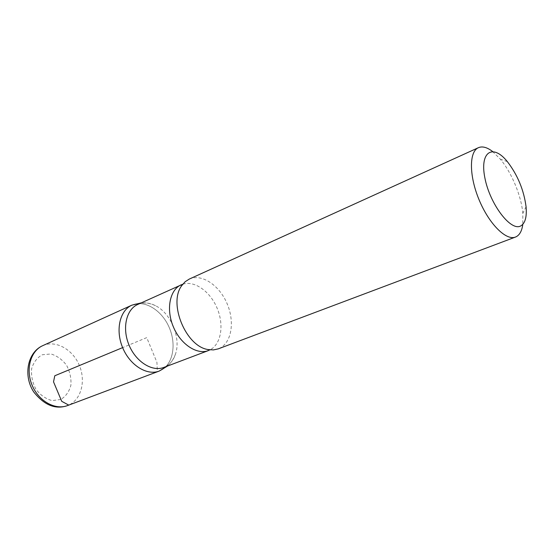<?xml version="1.0" encoding="UTF-8"?>
<svg xmlns="http://www.w3.org/2000/svg" width="554" height="554" viewBox="0 0 554 554"><rect width="100%" height="100%" fill="white"/><g stroke="black" fill="none" stroke-linecap="round" stroke-linejoin="round"><path stroke-width="0.42" stroke-dasharray="2.77 2.08" d="M492.561 151.471L500.387 159.227C511.716 172.73 521.279 195.791 522.831 213.345L522.796 224.363M137.69 304.485C143.278 302.11 149.227 302.519 155.549 305.711C170.916 313.232 181.089 337.76 175.542 353.944C173.499 360.218 169.926 364.574 164.829 367.011L163.797 367.441M131.776 305.219C144.359 299.375 161.726 310.053 169.15 327.352C176.774 344.56 172.945 364.899 160.328 370.605L159.199 371.076M189.281 279.071C201.677 273.385 219.169 285.088 226.981 303.37C234.972 321.569 231.738 342.725 219.363 348.404L218.241 348.875M159.185 371.083L160.328 370.605C172.931 364.906 176.768 344.602 169.178 327.4C161.782 310.115 144.442 299.402 131.852 305.178M68.71 405.092L157.364 371.72L156.934 362.364L146.741 337.621L122.635 347.621M209.426 350.149L208.408 350.571M182.806 284.188C194.703 280.303 210.354 291.646 217.21 308.391C224.218 325.08 221.191 344.173 210.042 349.844M60.774 399.469L52.159 400.604C45.954 398.984 40.567 395.251 36.003 389.4C32.478 382.71 31.024 375.813 31.64 368.715C33.586 362.219 37.16 357.559 42.367 354.733L50.989 353.985C57.034 355.806 62.221 359.56 66.556 365.252C69.922 371.679 71.376 378.34 70.905 385.231C69.188 391.643 65.815 396.387 60.774 399.469M42.713 345.668C55.428 339.837 72.352 349.089 79.111 364.837C86.078 380.501 81.473 399.42 68.717 405.092L67.56 405.563M507.346 161.609L500.387 159.227M526.065 206.739L522.831 213.345M155.535 305.711C150.903 303.544 146.159 302.588 141.312 302.851M175.542 353.944C173.804 358.75 171.131 362.78 167.516 366.035"/><path stroke-width="0.83" d="M520.774 225.914C510.926 231.766 489.868 204.204 484.882 177.924C479.529 151.533 492.88 143.514 507.346 161.609C517.623 174.981 523.862 190.022 526.065 206.739C526.944 216.926 525.178 223.317 520.774 225.914M522.796 224.363C521.972 230.644 519.825 234.744 516.356 236.662L515.483 237.057C506.121 240.928 489.03 223.948 479.078 199.779C469.003 175.666 469.058 151.574 478.414 147.683C482.382 146.027 487.098 147.288 492.561 151.471M515.483 237.057L218.241 348.875L213.415 349.92L208.214 349.567L208.408 350.571L163.797 367.441C152.212 372.032 135.889 361.824 128.992 344.983C121.942 328.21 126.25 309.444 137.69 304.485L182.806 284.188M159.199 371.076L159.171 371.083C146.997 375.882 129.878 365.266 122.656 347.67C115.267 330.142 119.796 310.496 131.776 305.219M208.214 349.567C186.019 346.686 168.077 303.419 181.712 285.677L185.14 281.744L189.281 279.071L478.414 147.683M141.312 302.851L131.852 305.178C119.83 310.413 115.26 330.066 122.635 347.621C129.851 365.245 146.99 375.896 159.185 371.083L167.516 366.035M122.635 347.621L54.791 375.764L53.53 381.858L61.723 401.318L68.71 405.092M208.408 350.571C196.968 355.121 180.479 344.228 173.263 326.625C165.902 309.077 169.843 289.714 181.137 284.832L181.712 285.677M210.042 349.844L209.426 350.149M67.56 405.563C55.241 410.396 38.628 401.144 32.097 385.175C25.408 369.269 30.595 350.98 42.713 345.668C27.319 352.441 23.033 375.944 33.842 392.107C44.396 405.299 55.635 409.787 67.56 405.563L159.185 371.083M131.852 305.178L42.713 345.668"/></g></svg>
